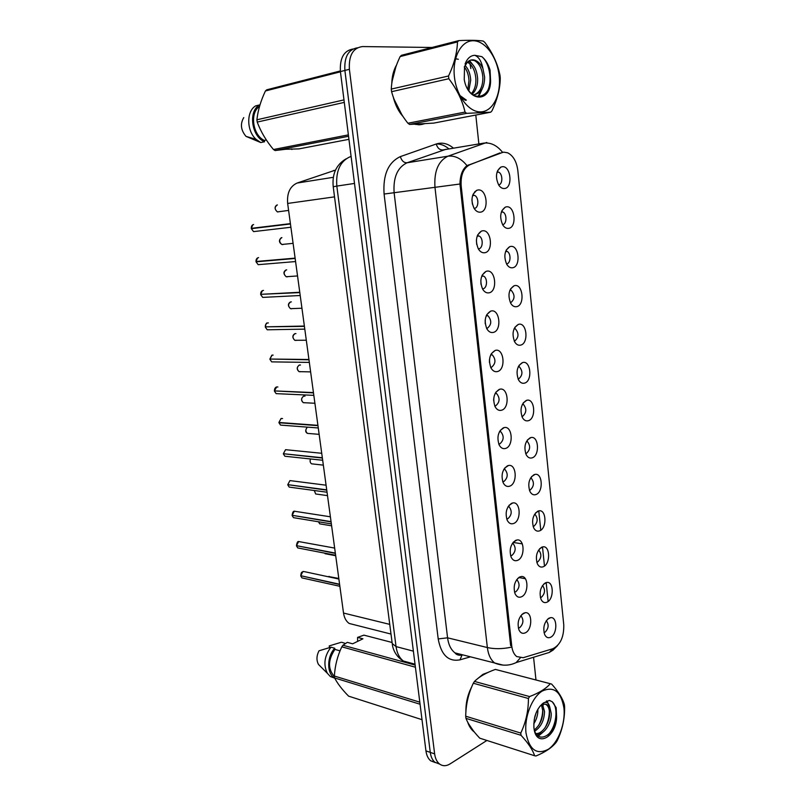 <?xml version="1.0" encoding="UTF-8"?>
<svg xmlns="http://www.w3.org/2000/svg" width="806" height="806" viewBox="0 0 806 806"><rect width="100%" height="100%" fill="white"/><g stroke="black" fill="none" stroke-linecap="round" stroke-linejoin="round"><path stroke-width="1.21" d="M484.728 252.741C482.26 253.074 480.134 251.804 478.351 248.923C475.097 240.903 476.094 234.969 481.363 231.11L482.381 230.838C491.338 228.934 493.735 251.674 484.728 252.741M489.03 292.83C486.512 293.253 484.366 292.004 482.593 289.062C479.489 280.972 480.638 275.078 486.038 271.37L486.713 271.189C495.579 268.962 497.947 291.419 489.03 292.83M493.292 332.425C490.723 332.949 488.557 331.719 486.794 328.717C483.842 320.566 485.121 314.703 490.653 311.136L490.995 311.045C499.77 308.507 502.118 330.702 493.292 332.425M486.592 328.334L487.338 328.254C491.65 324.627 491.851 320.466 487.952 315.75L486.401 315.408M497.493 371.546C494.884 372.171 492.708 370.962 490.955 367.919C488.144 359.698 489.554 353.864 495.196 350.429L495.216 350.419C503.911 347.577 506.228 369.501 497.493 371.546M490.673 367.355L491.559 367.244C495.781 363.617 496.033 359.506 492.315 354.902L490.864 354.529M501.644 410.204C498.995 410.919 496.808 409.75 495.075 406.667C492.426 398.617 493.866 392.844 499.398 389.328L499.69 389.248C508.173 386.689 510.117 407.917 501.644 410.204M494.723 405.912L495.73 405.781C499.861 402.144 500.153 398.073 496.607 393.57L495.277 393.187M505.745 448.388C503.065 449.214 500.879 448.076 499.166 444.962C496.647 437.104 498.108 431.371 503.528 427.764L504.113 427.603C512.374 425.356 513.956 445.889 505.745 448.388M498.743 444.015L499.851 443.854C503.891 440.207 504.224 436.177 500.848 431.784L499.639 431.381M509.795 486.129C507.095 487.056 504.899 485.958 503.206 482.814C500.828 475.137 502.299 469.445 507.609 465.747L508.475 465.505C516.505 463.541 517.764 483.429 509.795 486.129M502.732 481.676L503.921 481.474C507.881 477.817 508.254 473.837 505.019 469.535L503.952 469.132M513.805 523.426C511.075 524.454 508.878 523.386 507.206 520.233C504.949 512.727 506.43 507.075 511.639 503.287L512.767 502.954C520.575 501.241 521.532 520.525 513.805 523.426M506.682 518.903L507.941 518.661C511.83 514.984 512.223 511.044 509.15 506.833L508.213 506.45M517.764 560.281C515.014 561.419 512.817 560.392 511.165 557.228C509.029 549.873 510.51 544.252 515.618 540.383L517.009 539.97C524.585 538.489 525.26 557.198 517.764 560.281M510.601 555.687L511.921 555.415C515.729 551.717 516.152 547.818 513.21 543.697L512.425 543.335M521.673 596.712C518.903 597.951 516.717 596.974 515.084 593.79C513.049 586.587 514.54 581.005 519.558 577.036L521.18 576.552C528.535 575.272 528.958 593.458 521.673 596.712M514.49 592.057L515.86 591.735C519.578 588.027 520.041 584.159 517.23 580.129L516.586 579.806M525.542 632.72C522.762 634.06 520.565 633.133 518.973 629.949C517.029 622.887 518.53 617.325 523.457 613.275L525.29 612.701C532.423 611.623 532.625 629.305 525.542 632.72M518.339 628.005L519.739 627.642C523.396 623.915 523.88 620.076 521.19 616.137L520.686 615.855M480.376 212.169C477.958 212.401 475.862 211.122 474.069 208.311C470.654 200.362 471.51 194.377 476.628 190.357L477.988 189.984C487.036 188.413 489.474 211.424 480.376 212.169M474.361 208.381C478.915 208.099 479.056 197.097 474.512 195.384L472.739 195.153M508.586 228.37C506.38 228.642 504.435 227.494 502.753 224.934C499.357 217.036 500.194 211.101 505.281 207.142L506.359 206.85C514.933 205.177 517.21 227.524 508.586 228.37M512.656 267.753C510.389 268.106 508.425 266.967 506.752 264.338C503.498 256.389 504.475 250.505 509.694 246.696L510.46 246.485C518.943 244.5 521.19 266.574 512.656 267.753M516.686 306.663C514.369 307.106 512.374 305.978 510.712 303.298C507.609 295.288 508.717 289.445 514.047 285.777L514.51 285.646C522.913 283.359 525.129 305.182 516.686 306.663M520.656 345.119C518.298 345.643 516.293 344.545 514.631 341.804C511.669 333.734 512.908 327.931 518.349 324.395L518.51 324.344C526.832 321.765 529.028 343.326 520.656 345.119M514.258 341.089L514.762 340.998C518.852 337.422 519.054 333.372 515.366 328.838L514.218 328.516M524.585 383.112C522.187 383.737 520.172 382.659 518.52 379.878C515.709 371.858 517.019 366.095 522.469 362.589L522.59 362.559C530.781 359.95 532.796 381.057 524.585 383.112M518.087 379.001L518.711 378.891C522.721 375.304 522.963 371.294 519.437 366.861L518.379 366.529M528.474 420.672C526.036 421.387 524.011 420.339 522.369 417.528C519.709 409.69 521.039 403.977 526.378 400.391L526.771 400.28C534.761 397.963 536.433 418.405 528.474 420.672M521.875 416.47L522.61 416.329C526.54 412.732 526.822 408.773 523.447 404.441L522.5 404.108M532.313 457.798C529.844 458.604 527.809 457.586 526.187 454.735C523.658 447.088 525.008 441.416 530.237 437.749L530.902 437.557C538.68 435.512 540.04 455.319 532.313 457.798M525.643 453.516L526.469 453.345C530.318 449.738 530.64 445.819 527.416 441.577L526.57 441.245M536.101 494.491C533.612 495.398 531.567 494.41 529.965 491.539C527.567 484.053 528.927 478.432 534.056 474.674L534.972 474.412C542.539 472.608 543.607 491.821 536.101 494.491M529.381 490.139L530.288 489.927C534.056 486.31 534.408 482.431 531.325 478.28L530.6 477.968M539.849 530.761C537.34 531.769 535.285 530.822 533.703 527.92C531.426 520.595 532.806 515.014 537.824 511.175L538.982 510.833C546.347 509.261 547.143 527.91 539.849 530.761M533.078 526.338L534.056 526.096C537.753 522.469 538.126 518.621 535.184 514.56L534.58 514.278M543.556 566.628C541.028 567.726 538.972 566.82 537.411 563.898C535.244 556.724 536.625 551.183 541.561 547.254L542.942 546.841C550.095 545.471 550.649 563.596 543.556 566.628M536.756 562.135L537.783 561.863C541.41 558.215 541.813 554.397 538.992 550.427L538.519 550.176M547.224 602.082C544.675 603.271 542.619 602.404 541.078 599.483C539.013 592.45 540.403 586.929 545.249 582.929L546.841 582.436C553.782 581.257 554.115 598.888 547.224 602.082M540.393 597.528L541.471 597.216C545.027 593.548 545.45 589.77 542.75 585.881L542.398 585.67M550.851 637.133C548.282 638.423 546.236 637.596 544.705 634.665C542.74 627.773 544.141 622.282 548.896 618.202L550.689 617.638C557.42 616.62 557.561 633.778 550.851 637.133M544.01 632.529L545.108 632.166C548.604 628.489 549.047 624.741 546.468 620.932L546.226 620.781M504.465 188.513C502.309 188.695 500.395 187.546 498.723 185.058C495.166 177.219 495.861 171.235 500.818 167.114L502.219 166.731C510.873 165.381 513.17 187.989 504.465 188.513M498.612 184.876C502.964 184.493 502.884 173.653 498.521 172.111L497.121 171.89M355.345 625.023L349.149 623.451C346.117 621.275 344.243 617.809 343.517 613.044L287.651 203.444C286.845 193.087 290.009 186.297 297.122 183.043L335.498 170.096M501.685 152.646L503.78 152.163L507.669 152.808C513.241 155.669 516.636 161.583 517.835 170.54L563.767 624.841C564.019 636.911 560.402 644.86 552.906 648.709L523.195 657.706L516.717 656.568C513.996 654.422 512.334 650.875 511.729 645.918L461.183 185.904C460.538 175.093 463.43 168.041 469.848 164.756L499.982 152.908M510.762 302.663C514.943 299.097 515.105 294.996 511.236 290.361L510.007 290.059M506.722 263.874C510.903 263.391 511.185 253.074 507.055 251.422L505.755 251.14M502.632 224.622C506.944 224.28 507.095 213.62 502.813 212.008L501.463 211.746M471.933 199.767L472.387 204.109M493.715 398.577L493.635 400.411M489.484 359.476L489.444 362.378M485.182 320.123L485.232 323.669M483.056 288.78C487.348 288.185 487.741 277.919 483.54 276.126L481.887 275.813M480.819 280.417L480.991 284.377M478.734 248.822C483.157 248.379 483.429 237.76 479.056 236.007L477.333 235.735M476.396 240.299L476.719 244.52M396.572 64.943C393.56 70.142 391.958 76.409 391.766 83.743M393.197 96.811C395.162 104.82 398.486 111.45 403.171 116.709M415.08 124.336L419.775 124.779L424.218 123.852M488.124 672.375L482.995 674.31L477.333 678.894M471.732 686.833C467.692 694.601 465.747 702.882 465.908 711.668M467.661 722.095C469.112 726.357 471.218 729.571 473.968 731.737L474.271 731.959M422.858 123.943L421.86 124.517M511.729 645.918L510.651 645.666L459.954 184.02C460.166 175.224 462.503 169.099 466.986 165.663L503.146 152.243M352.867 49.025C343.809 50.707 339.658 58.223 340.414 71.583L425.941 750.88L430.273 752.381C430.888 756.864 432.449 760.169 434.968 762.295L439.744 764.148L434.968 762.295C432.449 760.169 430.888 756.864 430.273 752.381L344.887 70.434L430.273 752.381L434.635 753.892C435.25 758.386 436.812 761.7 439.33 763.836C442.544 766.294 446.151 766.305 450.131 763.876L486.895 740.462M357.37 47.806C348.293 49.468 344.132 57.014 344.887 70.434C344.132 57.014 348.293 49.468 357.37 47.806M535.98 679.982L533.562 657.253M478.855 143.78L475.802 115.057M470.845 68.56L470.039 63.996M469.445 61.921L469.062 60.813M431.986 47.473L362.499 46.567C353.038 47.816 348.676 55.392 349.391 69.286L434.635 753.892M419.775 124.779L421.024 124.295M425.941 750.88C426.555 755.343 428.117 758.648 430.646 760.773L435.391 762.617M290.422 223.725L251.271 228.35L290.412 223.635M290.442 223.836L251.321 228.662L290.452 223.967M290.906 227.252L253.558 231.614L251.341 228.652L253.558 231.614L255.593 231.382M258.585 257.648L258.313 257.668C256.711 258.111 255.945 259.391 256.016 261.507L295.117 258.132M295.127 258.222L256.036 261.819L295.157 258.454M295.58 261.557L258.152 264.67L256.036 261.819L258.152 264.67L260.147 264.499M263.491 290.442L262.978 290.472C261.386 290.946 260.62 292.246 260.701 294.341L299.772 292.266M262.353 294.261L299.812 292.588M268.348 322.924L267.582 322.944C266.01 323.468 265.255 324.768 265.325 326.853L304.376 326.047M266.554 326.833L304.426 326.37M454.413 76.802C456.458 96.307 469.183 112.628 481.011 111.863C492.879 111.379 501.181 94.765 499.196 76.207C497.393 57.639 485.585 40.925 473.495 40.753C461.385 40.29 452.186 57.297 454.413 76.802M448.529 75.996C454.201 63.966 457.173 52.612 457.455 41.942L458.815 40.602L401.479 55.292L400.119 56.581C394.769 67.885 391.827 78.726 391.273 89.083L448.529 75.996L448.831 78.726L391.585 91.683C394.658 102.836 400.098 113.354 407.907 123.237L409.539 124.426L433.678 123.117L490.703 112.205L466.664 113.344L409.539 124.426M407.907 123.237L465.032 112.074C462.432 100.619 457.032 89.506 448.831 78.726M465.032 112.074L466.664 113.344M490.703 112.205L491.972 110.835C497.443 99.209 500.204 88.257 500.264 77.96L500.002 75.351C497.695 63.876 492.647 52.914 484.859 42.446L483.288 41.086C477.978 40.25 469.827 40.088 458.815 40.602M391.273 89.083L391.585 91.683M468.84 90.756L470.714 80.187C470.301 73.83 468.417 68.913 465.052 65.427M467.833 89.315L468.991 80.56C468.649 74.898 467.077 70.334 464.256 66.858M472.215 94.121C475.993 90.615 477.797 85.456 477.636 78.656C476.92 70.082 474.059 64.44 469.032 61.74L468.165 61.427M471.48 93.536C474.583 89.97 476.054 85.134 475.893 79.038C475.187 70.515 472.336 64.893 467.339 62.173M473.253 94.826C480.628 93.939 484.426 88.035 484.638 77.104L482.895 68.429C480.87 64.228 478.29 61.518 475.147 60.289C472.326 59.332 469.787 59.906 467.51 62.002L464.538 66.646L464.236 79.582C468.165 102.553 490.733 102.846 490.582 80.701L490.058 70.102C488.315 64.208 485.585 59.725 481.877 56.672L474.744 55.292C470.412 55.584 467.188 58.485 465.072 64.006M473.555 95.007C479.782 92.811 482.885 86.977 482.875 77.497C482.169 68.883 479.308 63.211 474.301 60.49L470.805 60.067M467.943 89.506C475.983 102.171 489.746 96.035 490.582 80.701M474.744 55.292C478.724 56.793 481.444 61.165 482.895 68.429M457.455 41.942L400.119 56.581M459.894 96.901L465.495 100.337M478.029 96.448L481.494 90.06M487.993 89.97C492.436 79.693 489.333 62.808 481.877 56.672M458.342 59.271L454.997 58.647M472.366 64.188L469.535 60.561M458.886 94.776L466.362 100.156M478.734 96.468L483.278 86.474M525.996 732.926C529.27 749.862 536.736 755.293 548.382 749.237C558.447 742.417 565.57 723.325 563.938 708.111C561.077 691.558 553.843 685.866 542.237 691.054C531.98 697.261 524.172 717.088 525.996 732.926M550.498 683.76L495.378 669.413C486.179 672.718 479.207 676.718 474.472 681.423L473.313 683.236C468.447 693.432 465.908 704.424 465.697 716.212L520.777 733.067L521.029 735.294L465.959 718.348C468.246 724.282 472.84 730.891 479.731 738.165L534.61 755.746C532.736 749.862 528.212 743.051 521.029 735.294M534.61 755.746L535.98 755.988C545.461 752.058 552.251 747.424 556.372 742.064L557.46 740.17C562.417 729.682 564.805 718.569 564.613 706.832L564.391 704.686C562.739 698.56 558.477 691.689 551.626 684.062L495.378 669.413M465.697 716.212L465.959 718.348M533.784 723.859C536.615 719.385 537.975 714.63 537.894 709.612L537.874 709.189M534.69 731.173C540.977 727.042 544.252 720.473 544.513 711.486L542.579 704.605M534.267 729.954C539.879 725.4 542.74 719.083 542.851 711.013L541.511 705.109M536.131 733.843C543.385 736.2 551.808 723.506 551.203 713.381L549.813 707.315L548.03 705.31C546.125 703.91 544 703.809 541.662 705.028L539.839 706.308M535.94 733.551C542.821 734.145 550.085 722.236 549.521 712.907C549.349 709.089 548.382 706.419 546.609 704.918L545.531 704.232M534.237 719.486L536 713.098M533.925 727.737L534.015 728.473C536.212 748.23 556.644 737.057 556.603 716.746L556.18 707.739L552.301 701.774L549.289 700.424L543.244 703.104C536.595 708.635 533.481 716.856 533.925 727.737M534.277 730.004C538.73 745.298 555.787 733.601 556.603 716.746M543.244 703.104L543.979 702.721C546.891 701.633 548.836 703.164 549.813 707.315M474.472 681.423L529.572 696.575L528.414 698.49L473.313 683.236M529.572 696.575C539.174 692.908 546.075 688.616 550.286 683.72M520.777 733.067C525.905 722.267 528.454 710.741 528.414 698.49M534.66 717.421L535.214 715.355M538.559 725.581C541.39 720.322 542.77 714.821 542.7 709.099M537.834 735.666L540.645 733.51M545.017 727.838C548.02 722.357 549.45 716.635 549.329 710.66M547.697 703.104L546.448 701.069M547.788 735.082C556.926 726.337 558.518 706.399 551.989 701.683L549.823 700.535M543.153 705.522L542.932 704.474M538.388 736.09L542.942 732.221M549.662 706.671L546.942 700.877M418.445 124.799L422.727 123.953M348.565 136.274L275.088 150.541L285.586 149.271L298.966 148.888L348.948 139.327M291.893 149.513L291.56 148.868M344.293 102.382L257.215 122.079C260.801 131.71 266.212 140.859 273.476 149.523L348.383 134.874M273.476 149.523L275.088 150.541M340.444 71.815L265.426 90.967C260.721 100.941 257.88 110.553 256.902 119.792L343.981 99.894M256.902 119.792L257.215 122.079M265.426 90.967L266.756 89.798L340.344 70.948M395.857 66.898L392.149 81.094M394.154 99.46L401.912 114.805M416.611 124.275L419.735 124.426M259.522 106.412C249.477 112.739 252.762 135.368 264.368 140.415L266.353 140.002M259.613 106.11L259.451 104.961C248.047 111.309 251.633 136.698 264.549 141.765L264.368 140.415M259.451 104.961L255.643 105.878C246.223 111.258 246.515 130.935 256.117 139.367L260.751 142.551L264.549 141.765M243.755 117.595C240.057 123.953 240.813 130.209 246.031 136.385L260.751 142.551M486.824 672.99L483.036 674.602L478.865 677.705M357.642 641.375L357.582 637.395L363.919 635.138L392.089 642.473L363.919 635.138M345.663 643.369L345.059 643.772M341.895 642.342L344.988 643.309M329.473 647.591L329.241 645.908L341.22 642.281M420.067 704.232L334.631 677.947C337.452 683.478 342.107 689.543 348.585 696.142L422.012 719.667M415.402 667.207L341.804 646.825C337.482 655.933 335.004 665.665 334.369 676.033L419.805 702.167M334.369 676.033L334.631 677.947M357.582 637.395L362.932 638.805L352.635 643.803L347.295 642.352L342.963 645.253L415.14 665.101M342.963 645.253L341.804 646.825M470.795 689.17C467.873 695.518 466.311 702.187 466.11 709.189M468.528 723.697L473.374 730.83M340.051 650.845L334.903 649.404C327.911 659.993 327.76 669.04 334.43 676.526M334.903 649.404L334.742 648.246C326.984 656.336 326.632 672.929 334.097 677.675L334.692 678.068M334.742 648.246L330.974 647.188C324.415 655.862 323.196 664.557 327.327 673.262L330.339 676.516L334.742 678.168M330.974 647.188L319.025 650.785C316.486 655.772 316.305 660.326 318.491 664.456L320.808 666.774M273.153 355.114L272.146 355.103L269.889 359.043L308.94 359.486M270.887 359.053L308.98 359.798M277.899 386.991L276.67 386.94L274.423 390.91L313.453 392.582M275.249 390.95L313.494 392.895M282.584 418.566L281.143 418.465L278.916 422.465L317.917 425.336M279.622 422.515L278.997 422.727L280.528 425.094L278.957 422.757L317.957 425.649M321.725 453.284L285.576 449.688L283.39 453.687M283.974 453.778L322.38 458.06M283.39 453.718L322.34 457.758M326.087 485.202L289.969 480.598L287.772 484.648L326.722 489.857M288.306 484.728L326.762 490.159M330.389 516.797L294.311 511.216L292.135 515.296L331.054 521.633M292.618 515.377L331.095 521.935M334.661 548.08L298.623 541.541L296.487 545.622M296.89 545.733L335.387 553.39M296.487 545.662L335.346 553.087M338.883 579.04L304.708 571.706L302.885 571.575L300.759 575.675C301.363 570.93 302.018 572.734 302.844 571.585M301.132 575.796L339.628 584.531M300.769 575.716L339.588 584.239M339.87 586.294L301.968 577.912L300.779 575.988L301.968 577.912L303.237 578.194M335.437 170.237L333.462 170.57M461.183 185.904L460.075 186.055M469.848 164.756L468.175 165.018M333.341 177.3L297.122 183.043M334.52 196.866L287.651 203.444M389.751 624.378L343.517 613.044M510.923 647.268C502.319 649.042 494.461 649.132 487.358 647.55L434.958 187.224C433.971 171.285 438.303 160.948 447.935 156.193L486.753 142.461M445.96 149.291L407.06 162.782C397.429 167.426 393.116 177.431 394.124 192.795L447.572 637.818C448.509 644.78 450.987 649.797 455.007 652.89L463.259 654.996M502.531 152.284C496.949 145.312 490.653 142.259 483.63 143.146L442.826 149.956C439.683 150.057 437.477 148.082 436.227 144.012C442.091 142.128 447.793 143.468 453.315 148.052M436.449 143.931C440.791 143.901 444.912 145.523 448.831 148.808M470.452 656.84L459.974 659.842C448.418 661.958 441.164 654.986 438.202 638.926L384.089 194.044L459.954 184.02M520.233 657.998L516.162 662.572C509.291 665.867 502.148 666.028 494.723 663.046C490.723 659.892 488.275 654.734 487.358 647.55L447.572 637.818L438.202 638.926M503.065 665.121L455.007 652.89C456.277 654.764 458.604 655.52 461.989 655.167L459.974 659.842M384.089 194.044C382.82 174.821 388.24 162.349 400.34 156.616C401.66 160.797 403.897 162.852 407.06 162.782L447.935 156.193C454.927 155.357 461.274 158.52 466.986 165.663M552.845 648.729L549.279 652.447L540.675 655.077M538.781 510.873L540.776 530.217M542.498 546.921L544.473 566.054M546.176 582.557L548.13 601.478M400.34 156.616L436.227 144.012M349.391 69.286L340.414 71.583M456.68 653.323L456.357 654.119M351.104 156.445L350.026 156.807L351.124 156.616M350.026 156.807C340.142 161.291 335.749 171.053 336.827 186.085L354.499 183.436M333.221 186.77L336.827 186.085L396.048 646.593L413.387 651.157M392.22 643.551L396.048 646.593C396.985 653.182 399.423 657.978 403.373 661.011L411.665 663.278M277.375 204.915C274.433 206.92 274.443 209.248 277.405 211.907L279.299 211.656M278.261 211.907L277.627 211.877M255.22 231.423L253.779 231.594M253.618 224.531C251.996 224.934 251.22 226.204 251.301 228.34M281.878 237.569C278.997 239.553 278.977 241.86 281.808 244.48L282.846 244.591M282.755 244.49L282.04 244.46M286.694 269.869L286.342 269.889C283.51 271.874 283.45 274.151 286.17 276.73L287.299 276.851M287.208 276.74L286.402 276.72M291.349 301.877L290.754 301.907C287.984 303.872 287.893 306.129 290.492 308.668L291.712 308.799M291.621 308.688L290.734 308.658M295.943 333.593L295.127 333.613C292.407 335.568 292.286 337.795 294.774 340.303L296.074 340.434M295.983 340.323L295.036 340.303M259.774 264.529L258.383 264.65M260.741 294.653L262.706 297.394L264.65 297.293M264.267 297.313L262.947 297.374M265.365 327.165L267.219 329.785L269.113 329.755M268.72 329.765L267.471 329.785M300.487 365.017L299.459 365.007C296.789 366.952 296.648 369.158 299.026 371.626L300.396 371.768M300.275 371.657L299.298 371.637M304.98 396.149L303.751 396.099C301.132 398.043 300.96 400.229 303.237 402.657L304.678 402.788M304.406 402.718L303.519 402.668M319.146 434.343L307.418 433.386C305.172 432.066 305.152 430.001 307.368 427.18C305.383 429.386 305.393 431.452 307.418 433.386L308.91 433.517M308.507 433.477L307.721 433.406M269.95 359.345L271.693 361.874L273.516 361.894M273.113 361.894L271.954 361.874M274.493 391.212L276.136 393.64L277.889 393.721M277.466 393.701L276.408 393.65M318.279 427.966L282.211 425.225M281.778 425.185L280.82 425.115M323.347 465.133L311.559 463.823C310.109 462.745 309.766 461.133 310.501 458.967C309.736 461.092 310.078 462.715 311.559 463.823L313.02 463.984M312.557 463.934L311.882 463.863M314.32 490.511L315.67 493.977L317.06 494.169M316.567 494.098L316.012 494.028M318.471 521.774L319.74 523.85L321.06 524.071M335.709 555.747L325.03 553.682M338.802 578.456L328.606 576.552M283.43 454.01L284.891 456.246L286.493 456.418M286.039 456.367L285.193 456.287M287.843 484.95L289.213 487.106L290.734 487.308M290.261 487.247L289.545 487.146M292.205 515.598L293.505 517.664L294.936 517.895M294.432 517.815L293.858 517.724M296.527 545.944L297.746 547.929L299.107 548.191M477.706 234.878L481.363 231.11M482.29 274.967L486.038 271.37M486.834 314.562L490.653 311.136M491.348 353.653L495.196 350.429M473.092 194.266L476.628 190.357M501.947 210.598L505.281 207.142M506.269 250.011L509.694 246.696M510.561 288.941L514.047 285.777M514.812 327.397L518.349 324.395M497.584 170.691L500.818 167.114M474.845 191.616L475.57 191.526M391.001 634.06L349.149 623.451M496.99 172.323L498.521 172.111M538.418 550.327L538.992 550.427M534.469 514.47L535.184 514.56M530.479 478.19L531.325 478.28M526.439 441.507L527.416 441.577M522.359 404.39L523.447 404.441M518.228 366.841L519.437 366.861M514.067 328.858L515.366 328.838M509.855 290.422L511.236 290.361M505.604 251.532L507.055 251.422M501.312 212.169L502.813 212.008M472.578 195.626L474.512 195.384M520.585 616.006L521.19 616.137M516.465 579.988L517.23 580.129M512.294 543.556L513.21 543.697M508.062 506.702L509.15 506.833M503.79 469.414L505.019 469.535M499.468 431.694L500.848 431.784M495.106 393.519L496.607 393.57M490.693 354.892L492.315 354.902M486.23 315.801L487.952 315.75M481.726 276.236L483.54 276.126M477.172 236.178L479.056 236.007M513.09 542.438L522.308 543.869M518.762 577.519L525.341 578.718M547.496 619.25L550.689 617.638M543.556 584.219L546.841 582.436M539.567 548.785L542.942 546.841M535.537 512.948L538.982 510.833M531.466 476.709L534.972 474.412M527.356 440.036L530.902 437.557M523.215 402.94L526.771 400.28M519.034 365.39L522.59 362.559M521.794 614.535L525.29 612.701M517.573 578.567L521.18 576.552M513.311 542.176L517.009 539.97M508.999 505.362L512.767 502.954M504.647 468.115L508.475 465.505M500.244 430.424L504.113 427.603M495.811 392.27L499.69 389.248M516.162 662.572L549.279 652.447L552.966 650.16L557.54 645.636M439.33 763.836L430.646 760.773M346.016 158.873C336.263 164.656 332.001 173.945 333.221 186.74L392.28 643.994C392.754 648.538 395.343 656.296 403.373 661.011L415.03 664.204M288.608 210.416L277.405 211.907C274.645 209.359 274.362 207.112 276.589 205.167M252.812 224.793L251.271 228.35M293.102 243.341L281.808 244.48C278.896 242.425 278.685 240.188 281.193 237.78M297.545 275.944L286.17 276.73C283.369 274.111 283.238 271.884 285.767 270.07M301.948 308.235L290.492 308.668C287.813 306.028 287.752 303.822 290.291 302.049M306.31 340.223L294.774 340.303C292.235 337.674 292.235 335.477 294.774 333.714M257.638 257.89L255.996 261.507M262.413 290.654L260.67 294.341M260.711 294.653L262.706 297.394L300.215 295.51M267.139 323.085C266.585 322.581 265.98 323.841 265.305 326.853M265.345 327.155L267.219 329.785L304.799 329.13M467.379 62.122L469.032 61.73M474.301 60.49L475.147 60.289M546.609 704.918L548.03 705.31M541.662 705.028L543.979 702.721M246.031 136.385L256.117 139.367M330.339 676.516L334.097 677.675M318.491 664.456L327.327 673.262M310.632 371.898L299.026 371.626C296.578 369.41 296.638 367.234 299.228 365.078M314.914 403.272L303.237 402.657C300.9 400.481 301.021 398.305 303.62 396.139M271.834 355.204L269.889 359.043M269.929 359.335L271.693 361.874L309.333 362.408M276.478 387.001C275.128 387.545 274.453 388.855 274.423 390.91M274.463 391.202L276.136 393.64L313.826 395.353M281.072 418.485L278.916 422.465M327.508 495.619L315.67 493.977L314.29 490.501M331.619 525.824L319.74 523.85L318.441 521.774M328.626 576.542L329.17 576.391M285.546 449.698L283.369 453.707M283.41 454L284.891 456.246L322.682 460.256M289.938 480.608L287.772 484.648M287.813 484.94L289.213 487.106L327.045 492.234M294.603 511.135L294.311 511.216C293.253 511.075 292.538 512.425 292.135 515.296M292.175 515.578L293.505 517.664L331.357 523.9M298.583 541.551C297.676 541.249 296.971 542.609 296.457 545.642M296.497 545.924L297.746 547.929L335.639 555.253M303.399 571.434L302.875 571.575"/></g></svg>
